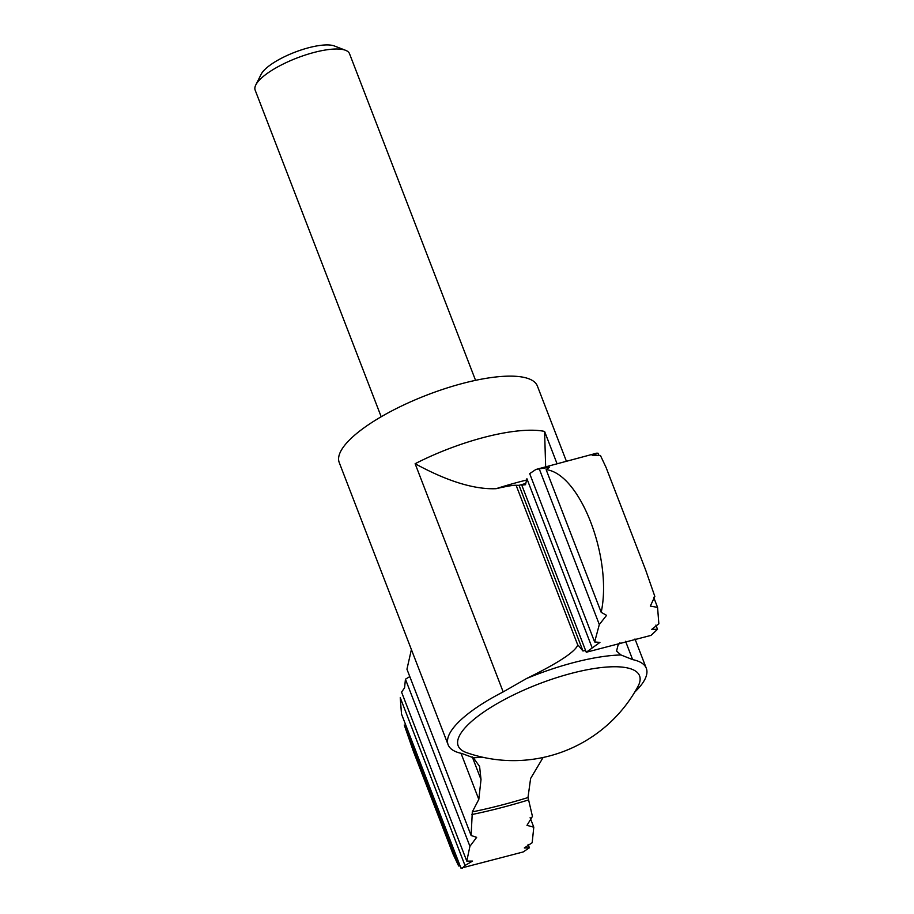 <?xml version="1.0" encoding="UTF-8"?>
<svg xmlns="http://www.w3.org/2000/svg" width="914" height="914" viewBox="0 0 914 914"><rect width="100%" height="100%" fill="white"/><g stroke="black" fill="none" stroke-linecap="round" stroke-linejoin="round"><path stroke-width="1.37" d="M462.256 868.3L464.998 865.489L400.241 697.656L401.509 714.051L460.976 868.163L523.196 851.951L529.389 847.781L524.328 847.964L532.177 842.719L533.787 827.204L526.978 825.342L532.439 816.396L528.006 797.374L530.611 778.477L543.11 757.478M578.299 645.364L582.961 650.996L519.038 485.323L525.687 483.483M599.321 624.548L539.26 468.882L549.451 467.283L546.138 469.647C580.093 473.612 612.734 558.203 601.195 612.323L606.576 615.351L599.321 624.548L594.637 641.971L599.938 642.393L586.262 652.253L650.996 635.39L657.509 629.312L651.762 629.369L658.845 623.771L657.566 607.376L650.311 606.108L654.835 596.431L645.695 570.142L606.073 467.454L645.695 570.142M535.878 469.488L596.831 453.138L598.099 453.264L592.089 455.206L600.429 455.458L606.073 467.454M592.032 647.5L526.898 478.708L525.504 484.717L521.78 485.128L586.262 652.253M539.26 468.882L535.878 469.476L529.686 473.646L594.637 641.971M585.543 650.38L582.961 650.996M466.78 861.114L469.922 846.307L405.439 679.205L404.571 687.831L401.566 692.115L466.78 861.114L472.538 861.091L464.998 865.489M482.466 757.192A113.462 33.498 -21.1 0 1 473.349 757.74L479.599 766.48L481.015 779.562L478.81 799.407L461.022 753.307M478.81 799.407L472.31 811.883L471.121 835.51L406.947 669.208L411.391 649.557M566.223 460.782L537.386 386.039A106.207 31.35 -21.1 0 0 442.684 389.387A106.207 31.35 -21.1 0 0 340.591 451.573A106.207 31.35 -21.1 0 0 339.22 462.507L448.134 744.784A106.207 31.35 158.9 0 1 449.517 733.851A106.207 31.35 158.9 0 1 503.18 691.909L526.578 678.508A113.462 33.498 -21.1 0 1 620.949 654.961L616.562 651.054L617.99 645.375L619.955 642.736M620.949 654.961L632.637 659.611L625.564 641.285M634.704 692.161A106.207 31.35 158.9 0 0 646.312 668.317A106.207 31.35 158.9 0 0 632.637 659.611M473.349 757.74L461.81 753.479A106.207 31.35 158.9 0 1 448.134 744.784M526.578 678.508C557.928 663.176 574.986 652.025 577.762 645.044L516.113 485.277C513.748 485.048 507.064 486.179 496.062 488.693C474.195 489.561 447.22 481.232 415.127 463.718A106.207 31.35 -21.1 0 1 544.584 431.419L545.647 466.563M381.195 416.761L255.155 90.132A50.578 14.932 -21.1 0 1 255.806 84.933L261.164 74.251A41.267 12.179 -21.1 0 1 261.175 74.24A41.267 12.179 -21.1 0 1 294.765 52.258A41.267 12.179 -21.1 0 1 334.41 45.986L345.561 50.304A50.578 14.932 -21.1 0 1 349.525 53.72L475.554 380.338M255.806 84.933A50.578 14.932 -21.1 0 1 255.817 84.922A50.578 14.932 -21.1 0 1 296.981 57.993A50.578 14.932 -21.1 0 1 345.561 50.304M533.787 827.204L530.12 817.676M529.389 847.781L528.075 844.376M657.509 629.312L655.886 625.096M657.566 607.376L653.67 597.276M599.001 455.618L598.099 453.264M601.195 612.323L546.138 469.647M516.113 485.277L519.038 485.323M404.251 724.996L413.379 751.297L453.001 853.973L458.645 865.981L404.251 724.996M460.073 865.821L458.645 865.981M471.121 835.51L476.651 837.327L469.922 846.307M409.803 676.6L405.439 679.205M459.434 735.793A97.204 28.688 -21.1 0 1 567.114 674.521A97.204 28.688 -21.1 0 1 637.938 686.505A141.601 141.601 0 0 1 466.563 752.633A97.204 28.688 -21.1 0 1 459.434 735.793M503.18 691.909L415.127 463.718M556.9 463.341L544.584 431.419M481.015 779.562L472.298 756.963M496.062 488.693A156.123 46.088 -21.1 0 1 526.453 480.079M528.578 799.933A219.943 64.928 -21.1 0 1 471.864 814.534M528.029 797.556A216.778 63.991 -21.1 0 1 472.31 811.883M634.99 638.977L646.312 668.317"/></g></svg>
